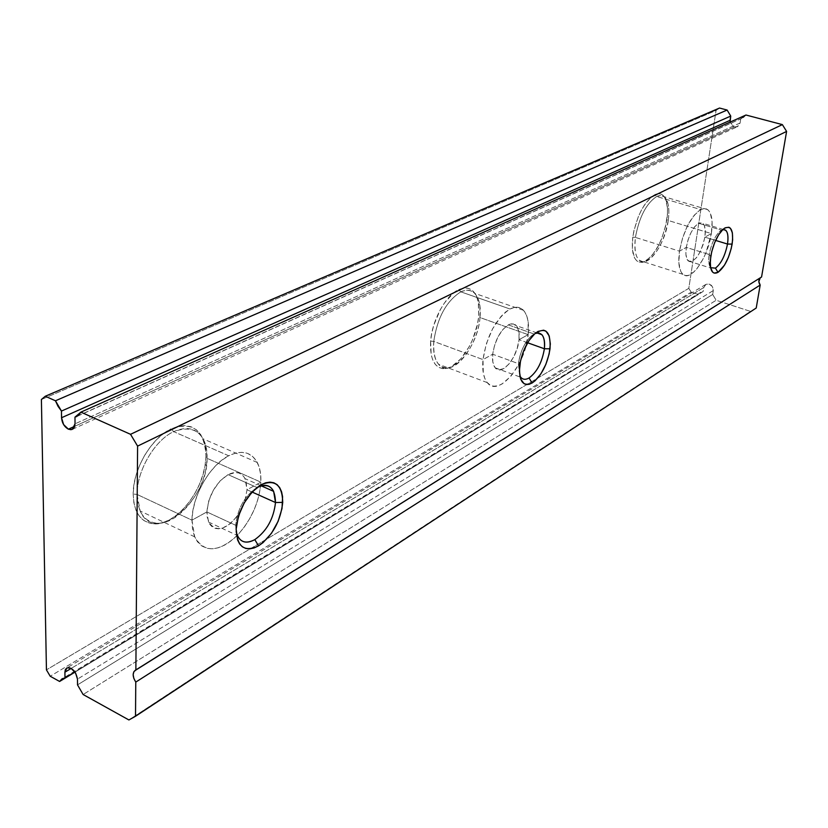 <?xml version="1.0" encoding="UTF-8"?>
<svg xmlns="http://www.w3.org/2000/svg" width="828" height="828" viewBox="0 0 828 828"><rect width="100%" height="100%" fill="white"/><g stroke="black" fill="none" stroke-linecap="round" stroke-linejoin="round"><path stroke-width="0.62" stroke-dasharray="4.14 3.1" d="M256.959 487.495C244.643 495.9 237.564 508.495 235.701 525.283L206.865 511.942L208.708 501.043L213.417 490.083L220.238 480.789L228.083 474.63L256.959 487.495L228.083 474.63C215.673 482.848 208.604 495.289 206.865 511.942L191.961 520.16C192.075 496.148 210.084 464.86 228.704 455.773L221.852 460.202L215.156 466.267L208.884 473.73L203.305 482.289L198.658 491.604L195.129 501.292L192.862 510.938L191.961 520.16L192.458 528.574L194.301 535.84L197.406 541.678L201.649 545.869L206.824 548.291L212.734 548.86L219.13 547.587L225.775 544.545L232.42 539.866L238.806 533.76L244.726 526.453L249.952 518.214L254.32 509.344L257.663 500.153L259.868 490.983L260.861 482.144L247.034 489.772L244.612 502.13L247.034 489.772L245.047 478.656C241.476 472.229 235.825 470.884 228.083 474.63L235.711 472.509L239.075 473.067L241.962 474.682L244.27 477.28L245.916 480.757L247.034 489.772L252.074 492.029L247.034 489.772L260.861 482.144L260.582 473.968L259.05 466.744L256.297 460.761L252.405 456.238L247.51 453.382L241.786 452.316L235.431 453.113L228.704 455.773L173.673 431.636C194.828 424.174 205.965 433.075 207.103 458.329L205.944 456.59C204.764 430.384 193.193 421.131 171.21 428.821L173.673 431.636L228.704 455.773C241.704 449.645 251.236 451.881 257.28 462.479C259.971 467.768 261.162 474.33 260.861 482.144L207.103 458.329C207.279 450.618 205.944 444.118 203.098 438.83C196.712 428.252 186.911 425.851 173.673 431.636C154.732 440.248 136.796 470.749 137.075 494.451L191.961 520.16L206.865 511.942L235.701 525.283L236.166 529.144L235.701 525.283C237.564 508.495 244.643 495.9 256.959 487.495L257.053 487.444M460.813 291.839C471.018 287.761 477.363 292.243 479.847 305.284L480.023 317.559L478.687 316.348L478.501 303.607C475.914 290.059 469.31 285.401 458.702 289.614L460.813 291.839L510.038 309.01C515.502 306.288 519.974 306.712 523.472 310.303C527.746 315.24 529.309 323.355 528.16 334.657L480.023 317.559C481.006 306.391 479.246 298.318 474.734 293.36C471.049 289.748 466.412 289.241 460.813 291.839C446.323 301.133 437.308 317.662 433.769 341.426L482.993 359.58L492.691 354.229L518.38 363.637L519.642 366.235L518.38 363.637C520.708 349.644 525.925 339.759 534.039 333.984L531.7 335.609C525.118 341.726 520.76 350.472 518.618 361.857L519.777 375.798L518.38 363.637L492.691 354.229L494.585 345.204L498.249 336.427L503.082 329.285L508.351 324.886L534.039 333.984L508.351 324.886C500.133 330.548 494.916 340.329 492.691 354.229C492.111 360.459 492.95 364.993 495.206 367.818C501.685 376.554 517.531 357.572 519.021 339.697C519.673 333.198 518.783 328.519 516.351 325.652C514.271 323.469 511.6 323.22 508.351 324.886L513.205 323.872L516.92 326.356L518.959 331.924L519.021 339.697L528.16 334.657L528.088 321.378L526.784 316.017L524.673 311.783L521.826 308.875L518.359 307.405L514.374 307.436L510.038 309.01L505.504 312.073L500.971 316.513L492.588 328.809L486.253 343.982L482.993 359.58C486.833 335.506 495.848 318.645 510.038 309.01L460.813 291.839L458.702 289.614L453.889 292.667L444.512 302.862L440.32 309.62L433.81 325.094L431.74 333.187L430.601 341.074L431.212 354.974L432.93 360.439L435.487 364.63L438.768 367.394L442.659 368.636L446.996 368.346L451.602 366.535L460.927 358.752L469.3 346.539L472.736 339.325L477.518 323.945L478.687 316.348L478.346 302.696L476.845 297.159L474.496 292.77L471.38 289.717L467.623 288.123L463.338 288.082L458.702 289.614C445.795 295.358 432.102 320.26 430.601 341.074L433.769 341.426C437.308 317.662 446.323 301.133 460.813 291.839M527.602 342.761L519.021 339.697L527.602 342.761M656.656 196.495C661.758 194.249 665.391 196.132 667.544 202.156C669.055 206.907 669.283 213.013 668.237 220.486L666.882 219.575C667.968 211.823 667.72 205.479 666.147 200.542C663.901 194.29 660.123 192.324 654.824 194.652L656.656 196.495L700.674 209.567L704.483 208.532L707.712 209.629C711.873 213.396 713.094 221.376 711.355 233.568L668.237 220.486C669.8 208.408 668.382 200.469 663.973 196.671L660.599 195.532L656.656 196.495C646.295 203.409 639.216 217.05 635.418 237.419L679.477 251.163L686.288 247.406L709.203 254.506L710.755 256.411L709.203 254.506C711.614 242.532 715.702 234.417 721.478 230.143L720.453 230.815C715.071 235.68 711.324 243.577 709.203 254.506L708.758 261.42L710.621 267.713C708.747 265.302 708.282 260.903 709.203 254.506L686.288 247.406L688.109 239.706L691.101 232.399L694.785 226.613L698.584 223.239L721.478 230.143L698.584 223.239C692.725 227.441 688.627 235.494 686.288 247.406C685.356 254.31 686.039 258.843 688.327 261.017C695.23 262.248 700.747 254.289 704.876 237.15C705.87 230.081 705.166 225.464 702.775 223.27L698.584 223.239L701.906 222.794L704.266 225.299L705.301 230.339L704.876 237.15L711.355 233.568L712.101 221.945L710.372 213.262L708.623 210.478L706.367 208.884L703.686 208.573L700.674 209.567L694.133 215.301L687.778 225.257L682.614 237.884L679.477 251.163C683.514 230.567 690.583 216.708 700.674 209.567L656.656 196.495L654.824 194.652L651.377 196.919L644.422 205.044L641.193 210.571L638.295 216.801L634 230.36L632.758 237.118L632.333 249.29L634.641 258.088L636.701 260.799L639.257 262.238L642.217 262.362L645.457 261.182L652.267 255.2L658.695 245.223L661.468 239.188L665.64 226.127L667.492 213.324L667.44 207.611L665.381 198.637L663.445 195.739L660.972 194.052L658.063 193.68L654.824 194.652C644.039 201.815 636.691 215.973 632.758 237.118L635.418 237.419C639.216 217.05 646.295 203.409 656.656 196.495M715.62 240.42L704.876 237.15L715.62 240.42M734.229 127.015L74.737 426.275L734.229 127.015L737.21 126.829L740.087 122.999L75.037 423.832L740.087 122.999L740.77 118.735L745.976 115.02L743.668 117.338L740.77 118.735L740.087 122.999L738.017 126.394L734.229 127.015L730.068 122.13L730.938 124.5L734.229 127.015M77.884 415.842L740.77 118.735L77.884 415.842M719.532 108.044L716.065 110.476L41.4 399.5L716.065 110.476L688.803 288.341L46.44 669.873L688.803 288.341L716.065 110.476L719.532 108.044M133.184 494.005L133.857 502.637L135.947 510.131L139.373 516.186L143.968 520.574L149.537 523.161L155.84 523.876L162.64 522.706L169.668 519.736L176.664 515.099L183.361 508.982L189.54 501.623L194.963 493.291L199.455 484.308L202.86 474.972L205.044 465.626L205.944 456.59L205.51 448.207L203.74 440.775L200.697 434.576L196.474 429.856L191.216 426.813L185.089 425.582L178.341 426.254L171.21 428.821L163.975 433.22L156.947 439.275L150.396 446.789L144.6 455.431L139.797 464.881L136.216 474.734L133.97 484.577L133.184 494.005L137.075 494.451C136.796 470.749 154.732 440.248 173.673 431.636L171.21 428.821C151.514 437.712 132.863 469.393 133.184 494.005C133.794 512.48 140.708 522.437 153.904 523.865C174.687 525.635 201.463 493.923 205.251 464.322L205.944 456.59L207.103 458.329L260.861 482.144L260.675 484.98C258.346 504.511 250.315 521.536 236.591 536.078C217.971 552.721 204.009 552.98 194.704 536.844L191.961 520.16L137.075 494.451L140.149 510.979C154.163 545.455 207.88 501.157 207.103 458.329L206.431 465.791C202.767 494.347 176.944 524.952 156.968 523.213C144.279 521.826 137.645 512.242 137.075 494.451L133.184 494.005M761.015 277.276L135.223 670.318M700.881 292.274L74.913 671.932L703.179 291.404L703.79 287.513L71.187 668.413L703.79 287.513L705.88 284.397C710.403 283.393 712.877 285.453 713.301 290.566L77.47 679.115L713.301 290.566L712.68 294.468L77.522 684.88L712.68 294.468L716.148 300.274L83.121 694.516L716.148 300.274L750.489 311.39L128.899 719.956L756.223 308.016L750.489 311.39L716.148 300.274L712.68 294.468L713.301 290.566L712.463 286.643L709.317 284.118L705.725 284.48L703.79 287.513L703.179 291.404L698.335 294.499L691.173 292.18L688.803 288.341L691.173 292.18L50.208 676.238L691.173 292.18L698.335 294.499L75.037 672.108L698.335 294.499L700.881 292.274L62.307 678.701M711.355 233.568L704.876 237.15L703.075 244.695L700.157 251.857L696.545 257.591L692.788 261.027L689.445 261.617L687.023 259.267L685.905 254.279L686.288 247.406L679.477 251.163L678.856 262.983L680.813 271.501L682.665 274.099L685.004 275.455L687.737 275.527L693.936 271.936L697.166 268.417L703.303 258.626L705.984 252.716L711.355 233.568C708.054 257.301 690.987 282.162 682.945 274.337C679.074 270.632 677.915 262.9 679.477 251.163L635.418 237.419C634.02 249.042 635.376 256.721 639.475 260.478C647.982 268.375 665.267 243.991 668.237 220.486L711.355 233.568M668.237 220.486C663.704 242.966 655.848 256.701 644.691 261.7C636.867 262.114 633.782 254.02 635.418 237.419L632.758 237.118C631.071 254.362 634.3 262.755 642.435 262.321C654.037 257.135 662.183 242.894 666.882 219.575L668.237 220.486M528.16 334.657L519.021 339.697L517.138 348.516L513.577 357.085L508.858 364.134L503.683 368.626L498.818 369.837L494.999 367.56L492.836 362.084L492.691 354.229L482.993 359.58L483.304 373.097L484.794 378.386L487.092 382.422L490.104 385.051L493.695 386.2L497.731 385.838L502.047 383.995L510.876 376.264L518.877 364.227L522.209 357.137L524.921 349.664L528.16 334.657C525.542 365.231 498.384 397.833 487.226 382.588C483.459 377.775 482.051 370.106 482.993 359.58L433.769 341.426C432.982 351.828 434.586 359.445 438.561 364.279C450.37 379.607 477.88 347.812 480.023 317.559L528.16 334.657M480.023 317.559C478.149 340.38 461.465 366.939 447.979 367.974C437.712 368.149 432.972 359.29 433.769 341.426L430.601 341.074C429.804 359.621 434.741 368.812 445.433 368.626C459.447 367.539 476.752 340.008 478.687 316.348L480.023 317.559M235.701 525.283L236.156 531.731L235.701 525.283M240.617 511.021L237.532 515.865L230.277 523.71L222.484 528.14L218.758 528.823L215.332 528.43L212.351 526.97L209.919 524.476L207.114 516.817L206.865 511.942L208.552 522.054C216.584 533.108 226.924 530.034 239.561 512.822M257.28 462.479L203.098 438.83M261.079 485.767L245.047 478.656M479.847 305.284L478.501 303.607M523.472 310.303L474.734 293.36M536.937 332.928L516.351 325.652M667.544 202.156L666.147 200.542M707.712 209.629L663.973 196.671M723.444 229.501L702.775 223.27M741.764 118.383L76.828 416.474M72.491 429.277L737.21 126.829M723.962 228.59L720.453 230.815M519.922 364.144L518.618 361.857M535.271 333.322L531.7 335.609M705.88 284.397L66.84 667.958M708.758 261.42L710.227 264.515M688.327 261.017L711.055 268.158M682.945 274.337L639.475 260.478M644.691 261.7L642.435 262.321M495.206 367.818L520.729 377.257M487.226 382.588L438.561 364.279M447.979 367.974L445.433 368.626M208.552 522.054L237.284 535.447M194.704 536.844L140.149 510.979M206.431 465.791L205.251 464.322M156.968 523.213L153.904 523.865"/><path stroke-width="1.24" d="M257.053 487.444C264.67 483.645 270.207 484.96 273.644 491.356L275.496 502.524C273.654 518.721 266.761 531.09 254.807 539.628C246.703 544.006 240.865 542.609 237.284 535.447L236.156 531.731C238.95 541.957 245.171 544.596 254.807 539.628C266.761 531.09 273.654 518.721 275.496 502.524L282.731 502.389C280.557 521.319 272.495 535.809 258.543 545.849L254.807 539.628L258.543 545.849L254.051 547.96L249.745 548.85L245.792 548.457L242.366 546.79L239.582 543.903L237.564 539.887L236.166 529.144L238.423 516.227L244.001 503.186L252.002 492.101L261.13 484.722L265.664 482.796L269.949 482.134L273.809 482.765L277.111 484.649L279.729 487.692L281.572 491.77L282.586 496.738L282.017 508.516L278.125 521.298L271.501 533.242L263.066 542.599L258.543 545.849C244.498 552.514 237.046 546.946 236.166 529.144C238.443 509.458 246.765 494.658 261.13 484.722C275.062 479.008 282.265 484.897 282.731 502.389L275.496 502.524L252.074 492.029L275.496 502.524C275.124 487.475 268.945 482.465 256.959 487.495M529.04 377.982C536.979 372.093 542.092 362.353 544.379 348.764L550.04 348.774C547.349 364.662 541.377 376.067 532.104 383.002L529.04 377.982L532.104 383.002L529.195 384.275L526.504 384.523L524.124 383.726L520.657 379.131L519.384 371.141L520.501 360.977L523.886 350.213L528.978 340.577L534.971 333.57L538.014 331.417L543.592 330.186L545.921 331.128L549.212 335.951L550.341 343.951L549.161 353.908L545.869 364.351L540.943 373.77L535.105 380.766L532.104 383.002C523.037 387.007 518.887 381.418 519.642 366.235L519.922 364.144C522.447 350.761 527.56 340.494 535.271 333.322C545.931 326.677 550.858 331.831 550.04 348.774L544.379 348.764L527.602 342.761L544.379 348.764C545.228 336.685 542.133 331.593 535.085 333.477L538.862 332.928L541.885 334.678C544.244 337.534 545.072 342.233 544.379 348.764C542.092 362.353 536.979 372.093 529.04 377.982C525.625 379.928 522.851 379.69 520.729 377.257L519.777 375.798C521.878 379.524 524.962 380.259 529.04 377.982M715.423 268.127C721.105 263.759 725.131 255.728 727.501 244.043L732.138 244.115C729.365 257.787 724.655 267.185 718.021 272.329L715.423 268.127L718.021 272.329L714.181 273.085L712.649 272.143L710.631 267.775L710.269 260.665L711.656 251.898L714.574 242.842L718.559 234.935L722.989 229.397L725.152 227.803L728.961 227.245L730.462 228.3L732.376 232.823L732.645 239.923L731.238 248.524L728.392 257.363L724.51 265.126L718.021 272.329C713.467 274.648 710.879 272.039 710.227 264.515L710.755 256.411C713.25 243.567 717.659 234.293 723.962 228.59C731 224.843 733.732 230.018 732.138 244.115L727.501 244.043L715.62 240.42L727.501 244.043C728.785 234.055 727.201 229.242 722.751 229.615L725.587 230.143C727.905 232.316 728.547 236.953 727.501 244.043C725.131 255.728 721.105 263.759 715.423 268.127L710.621 267.713L715.423 268.127M68.372 429.163C64.294 426.803 62.017 422.994 61.541 417.736L730.068 120.329L730.068 122.13L730.741 116.075L61.458 411.061L61.541 417.736L730.068 120.329L730.741 116.075L61.458 411.061L55.455 400.783L727.119 110.041L730.741 116.075L727.119 110.041L719.532 108.044L45.292 396.239L55.455 400.783L727.119 110.041L719.532 108.044L45.292 396.239L55.455 400.783L58.001 406.279L61.458 411.061L61.541 417.736L63.59 424.547L68.372 429.163L74.737 426.275L68.372 429.163L70.939 429.701L73.112 428.883L74.551 426.824L75.037 423.832L74.975 417.146L78.401 415.428L80.885 412.137L130.534 434.317L137.593 446.106L135.864 670.049L761.563 277.007L786.6 131.424L137.593 446.106L786.6 131.424L782.367 124.614L130.534 434.317L782.367 124.614L745.976 115.02L80.885 412.137L74.975 417.146L75.037 423.832L72.181 429.421L68.372 429.163M745.976 115.02L80.885 412.137L130.534 434.317L137.593 446.106L135.864 670.049L133.888 671.653L133.153 674.644L133.836 678.391L135.771 682.096L135.513 716.261L128.899 719.956L83.121 694.516L77.522 684.88L77.47 679.115L75.565 672.936L71.084 668.351L68.683 667.596L66.675 668.061L65.34 669.676L64.905 672.191L64.977 677.946L61.852 678.981L59.606 681.465L50.208 676.238L46.44 669.873L41.4 399.5L45.292 396.239L41.4 399.5L46.44 669.873L50.208 676.238L59.606 681.465L75.037 672.108L59.606 681.465L62.297 678.712L64.977 677.946L74.913 671.932L64.977 677.946L64.905 672.191L71.187 668.413L64.905 672.191L66.84 667.958C72.284 667.523 75.834 671.239 77.47 679.115L77.522 684.88L83.121 694.516L128.899 719.956L135.513 716.261L756.223 308.016L135.513 716.261L135.771 682.096L760.176 285.06L756.223 308.016L760.176 285.06L135.771 682.096C132.521 676.755 132.335 672.833 135.223 670.328L761.563 277.007L786.6 131.424L782.367 124.614L745.976 115.02M760.28 277.804L758.831 281.613L760.176 285.06C758.355 282.369 758.386 279.957 760.28 277.804M239.561 512.822L244.612 502.13L240.617 511.021M273.644 491.356L261.079 485.767M541.885 334.678L536.937 332.928M725.587 230.143L723.444 229.501M76.828 416.474L76.186 416.774"/></g></svg>
